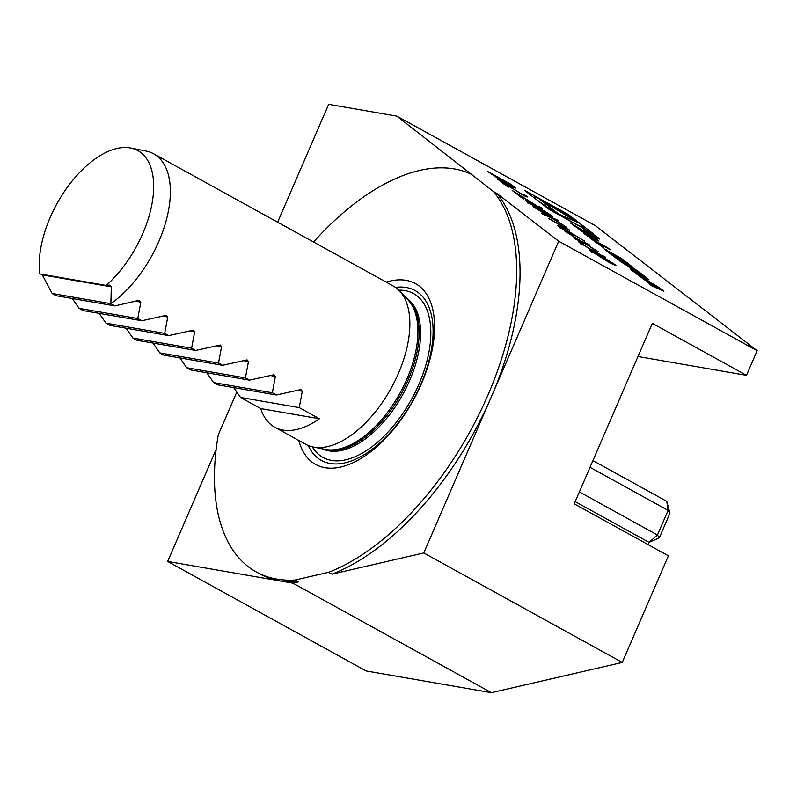 <?xml version="1.0" encoding="UTF-8"?>
<svg xmlns="http://www.w3.org/2000/svg" width="797" height="797" viewBox="0 0 797 797"><rect width="100%" height="100%" fill="white"/><g stroke="black" fill="none" stroke-linecap="round" stroke-linejoin="round"><path stroke-width="1.2" d="M525.751 196.46L526.12 195.853C528.252 197.576 527.265 197.327 523.141 195.106L502.379 182.314L508.576 187.106L506.165 185.771L497.109 178.777L521.756 194.079C524.536 195.564 525.163 195.693 523.639 194.478L527.275 196.979M523.998 196.052L524.466 195.275L523.639 194.478M541.123 208.346L541.492 207.738C543.634 209.462 542.637 209.213 538.523 206.991L517.761 194.199L523.958 198.991L521.537 197.656L512.481 190.662L537.138 205.965C539.908 207.439 540.535 207.579 539.021 206.363L542.647 208.854M539.37 207.927L539.838 207.16L539.021 206.363M526.588 201.691C524.795 199.967 527.435 201.093 534.498 205.068L551.345 215.349C553.198 217.123 550.597 216.037 543.554 212.072L525.552 200.665M550.976 215.957L551.345 215.349L552.401 216.395M564.844 231.13L581.202 241.122L588.565 244.251L589.939 245.317L583.803 242.706L598.298 251.782L582.587 242.188L574.926 238.921L573.541 237.855L579.987 240.604L564.844 231.13M604.295 257.172L604.664 256.564C606.716 258.198 605.979 258.079 602.432 256.196L579.877 242.886C577.626 241.093 578.453 241.222 582.368 243.274L583.563 244.201L581.352 243.215L582.308 244.231L590.687 249.6C593.765 251.194 594.064 251.055 591.563 249.182L601.247 255.279C603.419 256.415 603.757 256.405 602.263 255.249L605.79 257.69M602.691 256.873L603.16 256.106L602.263 255.249M579.877 242.886L578.572 241.63M581.352 243.215L580.804 244.012M590.567 249.79L590.687 249.6C593.765 251.194 594.064 251.055 591.563 249.182M590.129 250.816C588.345 249.082 590.985 250.208 598.049 254.193L614.885 264.474C616.748 266.248 614.148 265.152 607.095 261.187L589.103 249.78M614.517 265.072L614.885 264.474L615.942 265.521M586.423 234.497L584.022 233.451L587.13 235.852L598.926 240.993L594.622 237.665L570.453 222.961L586.423 234.497L586.084 235.045M595.389 237.137A9.494 0.658 31.4 0 0 599.503 238.99A9.494 0.658 31.4 0 0 591.733 233.481A9.494 0.658 31.4 0 0 583.284 229.098A9.494 0.658 31.4 0 0 587.16 232.136A9.494 0.658 31.4 0 0 595.389 237.137M604.046 248.126L595.917 241.85L610.283 249.77L607.344 247.498L589.362 237.576L604.046 248.126M631.214 266.846L633.087 267.533A33.494 2.321 31.4 0 0 630.596 265.481L624.987 261.137A33.494 2.321 31.4 0 0 621.281 258.407L604.515 249.162A33.494 2.321 31.4 0 0 607.005 251.214L612.624 255.558A33.494 2.321 31.4 0 0 616.32 258.288L627.149 264.604L619.638 258.796L617.057 257.371L620.186 260.111L610.183 252.878L617.426 256.584L631.214 266.846M647.174 279.179L649.047 279.867A33.494 2.321 31.4 0 0 646.556 277.814L637.182 270.572L619.199 260.649L627.1 265.65L633.974 270.97L630.288 269.207L633.216 271.478L637.829 273.68A33.494 2.321 31.4 0 0 636.464 272.504L636.903 272.753A33.494 2.321 31.4 0 0 639.314 274.497L647.174 279.179M652.125 286.093L663.921 291.234L659.617 287.906L635.458 273.202L651.428 284.738L649.027 283.702L652.125 286.093M524.406 190.264L549.402 209.591L593.566 233.959L568.58 214.642L524.406 190.264M558.687 241.212L496.78 193.362A226.109 119.271 118.9 0 1 491.241 397.085L558.687 241.212L757.15 350.72L746.5 375.327L652.315 323.363L574.219 503.843L668.404 555.808L622.248 662.456L491.4 692.683L366.112 670.954L167.649 561.457L292.937 583.175L491.4 692.683M496.78 193.362L493.423 191.509L396.896 116.153L595.349 225.651L757.15 350.72M572.664 235.045L573.023 234.448C575.065 236.111 574.059 235.842 570.004 233.651L558.627 226.458C556.545 224.764 557.591 225.043 561.755 227.294L584.809 241.222L571.419 233.262L574.099 235.504M558.627 226.458L557.531 225.372M569.486 230.044L548.356 218.388L569.367 230.243M533.073 206.572L549.432 216.565L556.784 219.693L558.169 220.759L552.022 218.139L566.528 227.225L550.807 217.631L543.146 214.363L541.771 213.297L548.216 216.037L533.073 206.572M513.437 187.205L513.866 186.518C516.605 188.57 516.067 188.59 512.262 186.568L502.259 181.278L487.714 171.514L511.266 184.505L515.619 188.102M648.051 544.58L649.017 542.358L575.175 501.612M592.928 460.596L666.77 501.343L669.948 513.258L659.298 537.865L657.455 535.006L668.105 510.389L590.029 467.311M579.379 491.918L657.455 535.006L649.017 542.358L659.298 537.865M666.77 501.343L668.105 510.389L669.948 513.258M637.969 356.508L746.5 375.327M292.937 583.175L298.486 581.9L295.119 580.037A226.109 119.271 118.9 0 1 256.335 571.987A226.109 119.271 118.9 0 1 218.258 434.883L236.749 392.144M295.119 580.037L328.633 572.296L332 574.159L423.785 552.949L491.241 397.085A226.109 119.271 118.9 0 1 332 574.159M493.423 191.509A226.109 119.271 118.9 0 1 487.874 395.232A226.109 119.271 118.9 0 1 328.633 572.296M313.55 242.019A226.109 119.271 118.9 0 1 470.818 174.035M298.835 440.502A103.281 54.475 -61.1 0 0 325.027 467.7A103.281 54.475 -61.1 0 0 336.085 467.869A103.281 54.475 -61.1 0 0 413.264 400.343A103.281 54.475 -61.1 0 0 429.244 299.034A103.281 54.475 -61.1 0 0 406.101 280.345A103.281 54.475 -61.1 0 0 386.226 282.128M298.486 581.9A226.109 119.271 118.9 0 1 280.175 580.963A226.109 119.271 118.9 0 1 259.692 573.84L256.335 571.987M396.896 116.153L328.653 104.317L277.635 222.204M216.156 449.369L167.649 561.457M130.668 148.013A85.598 45.15 118.9 0 1 152.107 203.225A85.598 45.15 118.9 0 1 106.22 285.436L39.85 273.929A85.598 45.15 118.9 0 1 67.197 187.494A85.598 45.15 118.9 0 1 130.668 148.013L146.06 151.041A90.44 47.71 118.9 0 1 153.612 153.771L393.11 285.924A90.44 47.71 118.9 0 1 399.456 290.865A90.44 47.71 118.9 0 1 391.188 388.159A90.44 47.71 118.9 0 1 313.281 447.027A90.44 47.71 118.9 0 1 305.729 444.298L274.776 427.222A90.44 47.71 118.9 0 1 260.719 408.572L240.535 397.434L233.71 387.601M153.612 153.771A90.44 47.71 118.9 0 1 165.686 222.383A90.44 47.71 118.9 0 1 110.873 303.677L114.907 305.909L137.981 300.579L139.435 300.479L140.83 302.153L135.47 301.216M274.776 427.222A90.44 47.71 118.9 0 0 319.428 418.754L299.244 407.616L302.292 391.237L300.887 389.574L276.37 394.993L272.335 392.772L275.383 376.393L273.979 374.72L249.461 380.149L245.426 377.917L248.475 361.539L247.07 359.875L222.552 365.305L218.517 363.073L221.566 346.695L220.161 345.031L195.644 350.451L191.609 348.229L194.647 331.841L193.253 330.177L168.735 335.607L164.7 333.375L167.739 316.997L166.344 315.333L141.826 320.753L137.781 318.531L140.83 302.153M276.37 394.993L217.661 384.821L213.626 382.59L206.802 372.757M249.461 380.149L190.752 369.967L186.717 367.746L179.893 357.903M222.552 365.305L163.843 355.123L159.808 352.892L152.984 343.059M195.644 350.451L136.935 340.269L132.9 338.048L126.075 328.205M168.735 335.607L110.026 325.425L105.981 323.193L99.167 313.36M141.826 320.753L83.107 310.581L79.072 308.349L72.258 298.516M114.907 305.909L56.198 295.727L52.164 293.505L42.271 274.875L111.311 286.85L109.408 285.097L106.22 285.436M52.164 293.505L110.873 303.677L111.311 286.85M319.428 418.754L260.719 408.572M299.244 407.616L240.535 397.434M272.335 392.772L213.626 382.59M245.426 377.917L186.717 367.746M218.517 363.073L159.808 352.892M191.609 348.229L132.9 338.048M164.7 333.375L105.981 323.193M137.781 318.531L79.072 308.349M423.785 552.949L622.248 662.456M568.082 215.449L568.58 214.642M571.11 221.476A28.792 1.992 31.4 0 0 583.573 227.095A28.792 1.992 31.4 0 0 560.022 210.408A28.792 1.992 31.4 0 0 534.408 197.128A28.792 1.992 31.4 0 0 546.144 206.333A28.792 1.992 31.4 0 0 571.11 221.476M578.303 222.771L539.858 199.469L558.797 214.104L578.303 222.771M659.009 288.046L653.281 285.555L647.284 280.913L659.009 288.046L658.501 288.873M652.783 286.382L653.281 285.555M651.089 285.296L651.428 284.738M658.92 289.052L659.617 287.906M636.116 273.072L636.464 272.504M636.853 271.11L637.182 270.572M637.341 272.823L643.378 276.151L636.494 270.841L630.457 267.503L637.231 272.992M630.148 268.011L630.457 267.503M595.588 242.388L595.917 241.85M594.632 236.55A7.691 0.528 31.4 0 0 597.959 238.044A7.691 0.528 31.4 0 0 591.673 233.591A7.691 0.528 31.4 0 0 584.829 230.044A7.691 0.528 31.4 0 0 587.967 232.495A7.691 0.528 31.4 0 0 594.632 236.55M591.782 234.428L595.329 236.589C596.913 237.456 597.222 237.516 596.276 236.789L585.835 230.632L591.723 234.418M590.806 233.631L590.009 233.66M595.329 236.589C596.913 237.456 597.222 237.516 596.276 236.789L596.136 237.018M593.974 235.235L591.175 233.69L593.974 235.235M593.924 238.811L594.622 237.665M594.004 237.805L588.286 235.314L582.278 230.672L594.004 237.805L593.506 238.632M587.778 236.141L588.286 235.314M591.005 251.463L591.683 251.802M612.993 264.205L613.64 264.664M612.514 263.169L599.254 255.12C593.665 251.962 591.444 250.975 592.589 252.171L605.909 260.27C611.409 263.369 613.61 264.335 612.514 263.169L613.202 263.867L612.724 264.644M592.42 252.44L591.892 251.463L591.424 252.231M580.385 243.264L581.053 243.603M593.078 251.045L593.974 250.517M593.506 251.284L594.004 251.653M571.06 234.109L571.658 234.537M559.494 227.105L560.042 227.384M568.679 232.664C571.409 234.109 571.967 234.198 570.363 232.923L562.871 228.171C560.152 226.717 559.564 226.607 561.098 227.842L568.56 232.844M570.782 234.557L571.25 233.79L570.363 232.923M560.939 228.111L560.261 227.015L559.793 227.793M527.465 202.338L528.142 202.677M549.452 215.08L550.089 215.539M548.964 214.044L535.704 206.005C530.115 202.837 527.893 201.86 529.039 203.056L542.368 211.155C547.868 214.254 550.06 215.22 548.964 214.044L549.651 214.752L549.183 215.519M528.879 203.325L528.341 202.348L527.873 203.115M539.639 207.489L540.177 207.878M524.267 195.604L524.805 195.992M503.236 181.636L503.963 182.184M511.664 185.352L502.499 179.933L511.026 185.621C513.288 186.807 513.497 186.717 511.664 185.352C513.497 186.717 513.288 186.807 511.026 185.621L510.907 185.811M500.875 179.215L491.331 173.766L501.064 180.351L503.086 180.989L500.875 179.215M502.927 182.154L503.086 180.989M399.456 290.865L407.954 299.861A86.614 45.688 118.9 0 1 400.034 393.041A86.614 45.688 118.9 0 1 325.425 449.418L313.281 447.027M406.58 298.407A86.375 45.559 118.9 0 1 401.319 393.748A86.375 45.559 118.9 0 1 323.462 449.04M405.892 297.68A86.375 45.559 118.9 0 1 402.764 394.545A86.375 45.559 118.9 0 1 322.486 448.841M398.759 290.158A93.608 49.374 118.9 0 1 404.996 290.596A93.608 49.374 118.9 0 1 408.741 404.169A93.608 49.374 118.9 0 1 312.314 446.818M395.481 287.408A97.015 51.177 118.9 0 1 406.331 287.508A97.015 51.177 118.9 0 1 408.303 408.353A97.015 51.177 118.9 0 1 308.24 445.513M302.292 391.237L296.932 390.311M275.383 376.393L270.014 375.457M248.475 361.539L243.105 360.613M221.566 346.695L216.196 345.759M194.647 331.841L189.287 330.914M167.739 316.997L162.379 316.07M646.088 278.581L646.556 277.814M609.854 253.416L610.183 252.878M606.029 250.447L606.387 249.85M624.659 261.685L624.987 261.137M630.128 266.248L630.596 265.481M582.956 228.101L583.573 227.095M534.05 197.716L534.408 197.128M636.066 273.052L636.414 272.464M633.954 271.887L634.312 271.299M643.358 277.057L643.707 276.489M609.496 253.137L609.854 252.539M593.267 250.746L592.799 251.513M512.919 186.488L512.451 187.255"/></g></svg>
